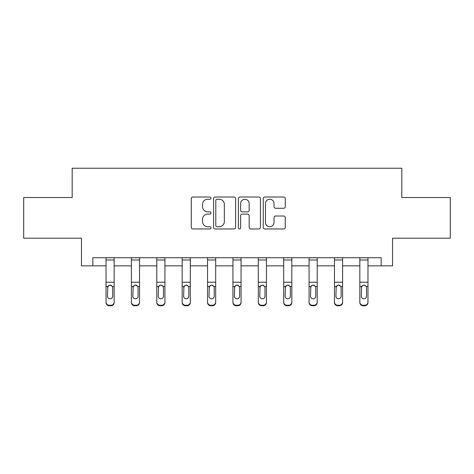 <?xml version="1.0" encoding="UTF-8"?>
<svg xmlns="http://www.w3.org/2000/svg" width="474" height="474" viewBox="0 0 474 474"><rect width="100%" height="100%" fill="white"/><g stroke="black" fill="none" stroke-linecap="round" stroke-linejoin="round"><path stroke-width="0.71" d="M210.971 198.132A1.12 1.12 0 0 0 209.852 197.018L192.882 197.018A1.6 1.6 0 0 0 191.283 198.612L191.283 227.36A1.6 1.6 0 0 0 192.882 228.954L209.852 228.954A1.12 1.12 0 0 0 210.971 227.84A1.12 1.12 0 0 0 209.852 226.72L207.653 226.72A5.113 5.113 0 0 1 202.546 221.607L202.546 219.213A5.113 5.113 0 0 1 207.653 214.106L209.852 214.106A1.12 1.12 0 0 0 210.971 212.986A1.12 1.12 0 0 0 209.852 211.866L207.653 211.866A5.113 5.113 0 0 1 202.546 206.759L202.546 204.359A5.113 5.113 0 0 1 207.653 199.252L209.852 199.252A1.12 1.12 0 0 0 210.971 198.132M283.671 208.276A1.6 1.6 0 0 0 285.271 206.676L285.271 198.612A1.6 1.6 0 0 0 283.671 197.018L264.83 197.018A1.6 1.6 0 0 0 263.23 198.612L263.23 227.36A1.6 1.6 0 0 0 264.83 228.954L283.671 228.954A1.6 1.6 0 0 0 285.271 227.36L285.271 217.619A1.6 1.6 0 0 0 283.671 216.02L275.607 216.02A1.6 1.6 0 0 0 274.013 217.619L274.013 222.448A4.272 4.272 0 0 1 269.742 226.72A4.272 4.272 0 0 1 265.47 222.448L265.47 203.524A4.272 4.272 0 0 1 269.742 199.252A4.272 4.272 0 0 1 274.013 203.524L274.013 206.676A1.6 1.6 0 0 0 275.607 208.276L283.671 208.276M92.845 265.861L92.845 257.726L381.155 257.726L381.155 265.861L392.543 265.861L392.543 238.203L450.3 238.203L450.3 197.528L401.816 197.528L401.816 168.24L72.184 168.24L72.184 197.528L23.7 197.528L23.7 238.203L81.457 238.203L81.457 265.861L106.028 265.861M235.602 198.612A1.6 1.6 0 0 0 234.008 197.018L215.16 197.018A1.6 1.6 0 0 0 213.567 198.612L213.567 227.36A1.6 1.6 0 0 0 215.16 228.954L234.008 228.954A1.6 1.6 0 0 0 235.602 227.36L235.602 198.612M239.992 197.018L258.84 197.018A1.6 1.6 0 0 1 260.433 198.612L260.433 227.36A1.6 1.6 0 0 1 258.84 228.954L250.776 228.954A1.6 1.6 0 0 1 249.176 227.36L249.176 215.7A1.6 1.6 0 0 0 247.582 214.106L242.232 214.106A1.6 1.6 0 0 0 240.632 215.7L240.632 227.84A1.12 1.12 0 0 1 239.518 228.954A1.12 1.12 0 0 1 238.398 227.84L238.398 198.612A1.6 1.6 0 0 1 239.992 197.018M114.163 265.861L131.405 265.861M139.54 265.861L156.787 265.861M164.922 265.861L182.17 265.861M190.305 265.861L207.553 265.861M215.688 265.861L232.935 265.861M241.065 265.861L258.312 265.861M266.447 265.861L283.695 265.861M291.83 265.861L309.078 265.861M317.213 265.861L334.46 265.861M342.595 265.861L359.837 265.861M367.972 265.861L381.155 265.861M216.92 199.252A1.12 1.12 0 0 0 215.8 200.372L215.8 225.6A1.12 1.12 0 0 0 216.92 226.72L219.231 226.72A5.113 5.113 0 0 0 224.344 221.607L224.344 204.359A5.113 5.113 0 0 0 219.231 199.252L216.92 199.252M249.176 203.601A4.272 4.272 0 0 0 244.904 199.329A4.272 4.272 0 0 0 240.632 203.601L240.632 210.272A1.6 1.6 0 0 0 242.232 211.866L247.582 211.866A1.6 1.6 0 0 0 249.176 210.272L249.176 203.601M106.028 286.948L106.028 302.021A3.253 3.229 -0 0 0 109.281 305.25L110.91 305.25A3.253 3.229 -0 0 0 114.163 302.021L114.163 302.531A3.253 3.229 180 0 1 110.91 305.76L110.91 305.25M112.699 296.209L112.699 287.641L112.699 296.209A2.601 2.583 180 0 1 110.092 298.792A2.601 2.583 180 0 0 112.699 296.209M107.491 296.718L107.491 296.209A2.601 2.583 180 0 0 110.092 298.792M108.736 285.407L107.491 287.44M111.449 285.407L110.092 285.022L112.409 286.438L112.699 287.641M114.163 257.726L114.163 302.021M106.028 257.726L106.028 302.021M109.281 305.25L109.281 305.76L110.91 305.76M109.281 305.76A3.253 3.229 180 0 1 106.028 302.531M106.028 286.438L107.782 286.438L107.491 296.209M107.782 286.438L110.092 285.022M131.405 286.948L131.405 302.021A3.253 3.229 -0 0 0 134.663 305.25L136.287 305.25A3.253 3.229 -0 0 0 139.54 302.021L139.54 302.531A3.253 3.229 180 0 1 136.287 305.76L136.287 305.25M138.076 296.209L138.076 287.641L138.076 296.209A2.601 2.583 180 0 1 135.475 298.792A2.601 2.583 180 0 0 138.076 296.209M132.874 296.718L132.874 296.209A2.601 2.583 180 0 0 135.475 298.792M134.118 285.407L132.874 287.44M136.832 285.407L135.475 285.022L137.792 286.438L138.076 287.641M156.787 286.948L156.787 302.021A3.253 3.229 -0 0 0 160.04 305.25L161.67 305.25A3.253 3.229 -0 0 0 164.922 302.021L164.922 302.531A3.253 3.229 180 0 1 161.67 305.76L161.67 305.25M163.459 296.209L163.459 287.641L163.459 296.209A2.601 2.583 180 0 1 160.858 298.792A2.601 2.583 180 0 0 163.459 296.209M158.251 296.718L158.251 296.209A2.601 2.583 180 0 0 160.858 298.792M159.495 285.407L158.251 287.44M162.215 285.407L160.858 285.022L163.169 286.438L163.459 287.641M139.54 257.726L139.54 302.021M131.405 257.726L131.405 302.021M134.663 305.25L134.663 305.76L136.287 305.76M134.663 305.76A3.253 3.229 180 0 1 131.405 302.531M131.405 286.438L133.158 286.438L132.874 296.209M133.158 286.438L135.475 285.022M164.922 257.726L164.922 302.021M156.787 257.726L156.787 302.021M160.04 305.25L160.04 305.76L161.67 305.76M160.04 305.76A3.253 3.229 180 0 1 156.787 302.531M156.787 286.438L158.541 286.438L158.251 296.209M158.541 286.438L160.858 285.022M182.17 286.948L182.17 302.021A3.253 3.229 -0 0 0 185.423 305.25L187.052 305.25A3.253 3.229 -0 0 0 190.305 302.021L190.305 302.531A3.253 3.229 180 0 1 187.052 305.76L187.052 305.25M188.842 296.209L188.842 287.641L188.842 296.209A2.601 2.583 180 0 1 186.235 298.792A2.601 2.583 180 0 0 188.842 296.209M183.634 296.718L183.634 296.209A2.601 2.583 180 0 0 186.235 298.792M184.878 285.407L183.634 287.44M187.597 285.407L186.235 285.022L188.551 286.438L188.842 287.641M207.553 286.948L207.553 302.021A3.253 3.229 -0 0 0 210.806 305.25L212.435 305.25A3.253 3.229 -0 0 0 215.688 302.021L215.688 302.531A3.253 3.229 180 0 1 212.435 305.76L212.435 305.25M214.224 296.209L214.224 287.641L214.224 296.209A2.601 2.583 180 0 1 211.617 298.792A2.601 2.583 180 0 0 214.224 296.209M209.016 296.718L209.016 296.209A2.601 2.583 180 0 0 211.617 298.792M210.26 285.407L209.016 287.44M212.98 285.407L211.617 285.022L213.934 286.438L214.224 287.641M232.935 286.948L232.935 302.021A3.253 3.229 -0 0 0 236.188 305.25L237.812 305.25A3.253 3.229 -0 0 0 241.065 302.021L241.065 302.531A3.253 3.229 180 0 1 237.812 305.76L237.812 305.25M239.601 296.209L239.601 287.641L239.601 296.209A2.601 2.583 180 0 1 237 298.792A2.601 2.583 180 0 0 239.601 296.209M234.399 296.718L234.399 296.209A2.601 2.583 180 0 0 237 298.792M235.643 285.407L234.399 287.44M238.357 285.407L237 285.022L239.317 286.438L239.601 287.641M190.305 257.726L190.305 302.021M182.17 257.726L182.17 302.021M185.423 305.25L185.423 305.76L187.052 305.76M185.423 305.76A3.253 3.229 180 0 1 182.17 302.531M182.17 286.438L183.924 286.438L183.634 296.209M183.924 286.438L186.235 285.022M215.688 257.726L215.688 302.021M207.553 257.726L207.553 302.021M210.806 305.25L210.806 305.76L212.435 305.76M210.806 305.76A3.253 3.229 180 0 1 207.553 302.531M207.553 286.438L209.307 286.438L209.016 296.209M209.307 286.438L211.617 285.022M241.065 257.726L241.065 302.021M232.935 257.726L232.935 302.021M236.188 305.25L236.188 305.76L237.812 305.76M236.188 305.76A3.253 3.229 180 0 1 232.935 302.531M232.935 286.438L234.683 286.438L234.399 296.209M234.683 286.438L237 285.022M258.312 286.948L258.312 302.021A3.253 3.229 -0 0 0 261.565 305.25L263.194 305.25A3.253 3.229 -0 0 0 266.447 302.021L266.447 302.531A3.253 3.229 180 0 1 263.194 305.76L263.194 305.25M264.984 296.209L264.984 287.641L264.984 296.209A2.601 2.583 180 0 1 262.383 298.792A2.601 2.583 180 0 0 264.984 296.209M259.776 296.718L259.776 296.209A2.601 2.583 180 0 0 262.383 298.792M261.02 285.407L259.776 287.44M263.74 285.407L262.383 285.022L264.693 286.438L264.984 287.641M266.447 257.726L266.447 302.021M258.312 257.726L258.312 302.021M261.565 305.25L261.565 305.76L263.194 305.76M261.565 305.76A3.253 3.229 180 0 1 258.312 302.531M258.312 286.438L260.066 286.438L259.776 296.209M260.066 286.438L262.383 285.022M283.695 286.948L283.695 302.021A3.253 3.229 -0 0 0 286.948 305.25L288.577 305.25A3.253 3.229 -0 0 0 291.83 302.021L291.83 302.531A3.253 3.229 180 0 1 288.577 305.76L288.577 305.25M290.366 296.209L290.366 287.641L290.366 296.209A2.601 2.583 180 0 1 287.765 298.792A2.601 2.583 180 0 0 290.366 296.209M285.158 296.718L285.158 296.209A2.601 2.583 180 0 0 287.765 298.792M286.403 285.407L285.158 287.44M289.122 285.407L287.765 285.022L290.076 286.438L290.366 287.641M291.83 257.726L291.83 302.021M283.695 257.726L283.695 302.021M286.948 305.25L286.948 305.76L288.577 305.76M286.948 305.76A3.253 3.229 180 0 1 283.695 302.531M283.695 286.438L285.449 286.438L285.158 296.209M285.449 286.438L287.765 285.022M309.078 286.948L309.078 302.021A3.253 3.229 -0 0 0 312.33 305.25L313.96 305.25A3.253 3.229 -0 0 0 317.213 302.021L317.213 302.531A3.253 3.229 180 0 1 313.96 305.76L313.96 305.25M315.749 296.209L315.749 287.641L315.749 296.209A2.601 2.583 180 0 1 313.142 298.792A2.601 2.583 180 0 0 315.749 296.209M310.541 296.718L310.541 296.209A2.601 2.583 180 0 0 313.142 298.792M311.785 285.407L310.541 287.44M314.505 285.407L313.142 285.022L315.459 286.438L315.749 287.641M317.213 257.726L317.213 302.021M309.078 257.726L309.078 302.021M312.33 305.25L312.33 305.76L313.96 305.76M312.33 305.76A3.253 3.229 180 0 1 309.078 302.531M309.078 286.438L310.831 286.438L310.541 296.209M310.831 286.438L313.142 285.022M334.46 286.948L334.46 302.021A3.253 3.229 -0 0 0 337.713 305.25L339.337 305.25A3.253 3.229 -0 0 0 342.595 302.021L342.595 302.531A3.253 3.229 180 0 1 339.337 305.76L339.337 305.25M341.126 296.209L341.126 287.641L341.126 296.209A2.601 2.583 180 0 1 338.525 298.792A2.601 2.583 180 0 0 341.126 296.209M335.924 296.718L335.924 296.209A2.601 2.583 180 0 0 338.525 298.792M337.168 285.407L335.924 287.44M339.882 285.407L338.525 285.022L340.842 286.438L341.126 287.641M342.595 257.726L342.595 302.021M334.46 257.726L334.46 302.021M337.713 305.25L337.713 305.76L339.337 305.76M337.713 305.76A3.253 3.229 180 0 1 334.46 302.531M334.46 286.438L336.208 286.438L335.924 296.209M336.208 286.438L338.525 285.022M359.837 286.948L359.837 302.021A3.253 3.229 -0 0 0 363.09 305.25L364.719 305.25A3.253 3.229 -0 0 0 367.972 302.021L367.972 302.531A3.253 3.229 180 0 1 364.719 305.76L364.719 305.25M366.509 296.209L366.509 287.641L366.509 296.209A2.601 2.583 180 0 1 363.908 298.792A2.601 2.583 180 0 0 366.509 296.209M361.301 296.718L361.301 296.209A2.601 2.583 180 0 0 363.908 298.792M362.551 285.407L361.301 287.44M365.264 285.407L363.908 285.022L366.218 286.438L366.509 287.641M367.972 257.726L367.972 302.021M359.837 257.726L359.837 302.021M363.09 305.25L363.09 305.76L364.719 305.76M363.09 305.76A3.253 3.229 180 0 1 359.837 302.531M359.837 286.438L361.591 286.438L361.301 296.209M361.591 286.438L363.908 285.022M106.028 257.761L114.163 257.761M112.409 286.438L114.163 286.438M106.028 282.231L114.163 282.231M106.028 259.989L114.163 259.989M131.405 257.761L139.54 257.761M137.792 286.438L139.54 286.438M131.405 282.231L139.54 282.231M131.405 259.989L139.54 259.989M156.787 257.761L164.922 257.761M163.169 286.438L164.922 286.438M156.787 282.231L164.922 282.231M156.787 259.989L164.922 259.989M182.17 257.761L190.305 257.761M188.551 286.438L190.305 286.438M182.17 282.231L190.305 282.231M182.17 259.989L190.305 259.989M207.553 257.761L215.688 257.761M213.934 286.438L215.688 286.438M207.553 282.231L215.688 282.231M207.553 259.989L215.688 259.989M232.935 257.761L241.065 257.761M239.317 286.438L241.065 286.438M232.935 282.231L241.065 282.231M232.935 259.989L241.065 259.989M258.312 257.761L266.447 257.761M264.693 286.438L266.447 286.438M258.312 282.231L266.447 282.231M258.312 259.989L266.447 259.989M283.695 257.761L291.83 257.761M290.076 286.438L291.83 286.438M283.695 282.231L291.83 282.231M283.695 259.989L291.83 259.989M309.078 257.761L317.213 257.761M315.459 286.438L317.213 286.438M309.078 282.231L317.213 282.231M309.078 259.989L317.213 259.989M334.46 257.761L342.595 257.761M340.842 286.438L342.595 286.438M334.46 282.231L342.595 282.231M334.46 259.989L342.595 259.989M359.837 257.761L367.972 257.761M366.218 286.438L367.972 286.438M359.837 282.231L367.972 282.231M359.837 259.989L367.972 259.989"/></g></svg>
